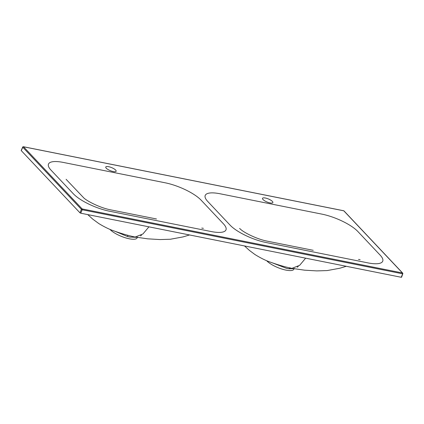 <?xml version="1.0" encoding="UTF-8"?>
<svg xmlns="http://www.w3.org/2000/svg" width="424" height="424" viewBox="0 0 424 424"><rect width="100%" height="100%" fill="white"/><g stroke="black" fill="none" stroke-linecap="round" stroke-linejoin="round"><path stroke-width="0.64" d="M108.645 166.685A5.602 1.659 22.2 0 0 105.762 167.008A5.602 1.659 22.2 0 0 107.924 169.468A5.602 1.659 22.2 0 0 113.25 171.566A5.602 1.659 22.2 0 0 116.134 171.243A5.602 1.659 22.2 0 0 113.971 168.789A5.602 1.659 22.2 0 0 108.645 166.685M269.982 202.9A5.602 1.659 22.2 0 0 272.865 202.577A5.602 1.659 22.2 0 0 270.703 200.123A5.602 1.659 22.2 0 0 265.376 198.019A5.602 1.659 22.2 0 0 262.493 198.347A5.602 1.659 22.2 0 0 264.656 200.801A5.602 1.659 22.2 0 0 269.982 202.9M63.324 162.434L165.153 182.792A28.811 8.522 -157.8 0 1 201.114 200.165L223.422 223.808A28.811 8.522 -157.8 0 1 211.152 231.536L109.323 211.179A28.811 8.522 -157.8 0 1 73.363 193.805L51.05 170.167A28.811 8.522 -157.8 0 1 63.324 162.434M321.88 214.125L220.056 193.768A28.811 8.522 22.2 0 0 207.781 201.501L230.089 225.139A28.811 8.522 22.2 0 0 266.055 242.512L367.884 262.875A28.811 8.522 22.2 0 0 380.153 255.142L357.845 231.499A28.811 8.522 22.2 0 0 321.88 214.125M305.656 258.168L299.651 265.318L291.913 268.365L304.633 270.183L316.765 270.899L327.105 270.581L339.767 268.249L346.281 266.293M297.219 267.231L298.231 266.532M293.376 268.646L289.147 268.805L286.735 268.418L271.969 262.71M294.272 268.403L293.784 269.335A15.333 4.537 -157.8 0 1 285.946 270.109A15.333 4.537 -157.8 0 1 266.643 260.686M148.93 226.835L142.92 233.984L135.182 237.032L147.69 238.829L160.028 239.565L170.39 239.242L183.046 236.91L189.549 234.954M140.492 235.898L141.505 235.198M136.645 237.313L130.004 237.085L127.343 236.459L115.238 231.377M137.54 237.064L137.058 237.997A15.333 4.537 -157.8 0 1 129.214 238.776A15.333 4.537 -157.8 0 1 109.911 229.347M344.018 210.94A0.641 0.641 0 0 0 343.679 210.749A0.641 0.334 -78.7 0 1 343.784 210.813L23.521 146.784L82.166 208.926L402.429 272.955L343.784 210.813A0.641 0.514 136.7 0 1 344.018 210.94L402.662 273.083A0.641 0.514 136.7 0 1 402.742 273.607L401.242 277.28L80.756 213.203L79.956 212.816L21.258 150.615L22.875 147.043M401.57 277.238L402.8 273.734A0.641 0.641 0 0 0 402.662 273.083A0.641 0.514 136.7 0 0 402.429 272.955A0.641 0.334 -78.7 0 1 402.466 273.782L82.203 209.753L81.408 209.366L22.764 147.223A0.641 0.514 136.7 0 1 23.521 146.784A0.641 0.334 -78.7 0 0 23.415 146.72A0.641 0.334 -78.7 0 0 23.182 146.821M289.147 268.805A3.201 2.141 96.5 0 1 290.016 267.703M127.995 235.347A3.201 1.129 -74.9 0 0 127.343 236.459M21.2 150.483L22.705 147.091A0.641 0.641 0 0 1 23.415 146.72L343.679 210.749A0.641 0.334 -78.7 0 0 343.557 210.765M79.956 212.816L81.408 209.366A0.641 0.514 136.7 0 1 82.166 208.926A0.641 0.334 -78.7 0 1 82.203 209.753L80.756 213.203M313.23 250.319L266.675 241.049C256.854 239.067 244.208 232.718 240.583 229.315L239.602 228.414M156.498 218.98L109.948 209.716C100.122 207.733 87.477 201.384 83.851 197.976L66.107 179.32M203.388 228.34L201.766 228.086M87.757 214.608L92.755 219.129L98.813 223.57C104.468 226.999 109.54 229.458 114.035 230.953C122.043 233.799 129.092 235.823 135.182 237.032M360.119 259.679L358.497 259.419M244.489 245.941L249.492 250.467L254.872 254.474C260.765 258.131 266.065 260.733 270.766 262.286C278.775 265.132 285.824 267.157 291.913 268.365"/></g></svg>
